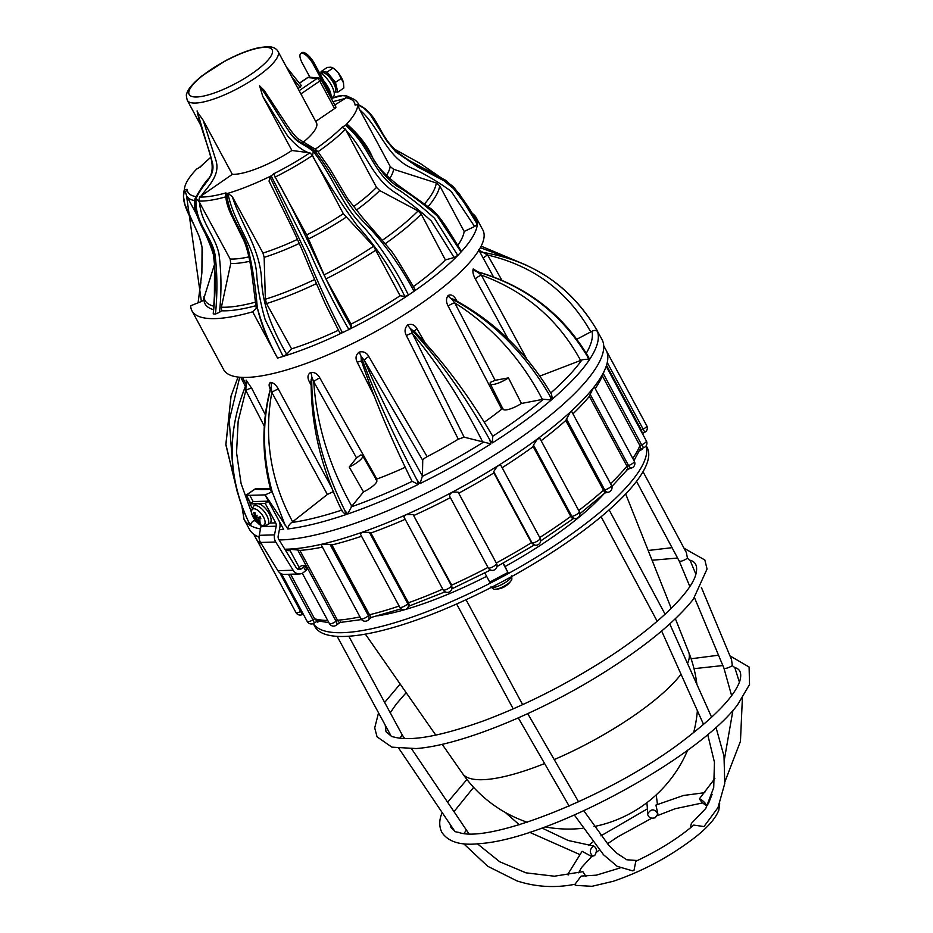 <?xml version="1.0" encoding="UTF-8"?>
<svg xmlns="http://www.w3.org/2000/svg" width="933" height="933" viewBox="0 0 933 933"><rect width="100%" height="100%" fill="white"/><g stroke="black" fill="none" stroke-linecap="round" stroke-linejoin="round"><path stroke-width="1.4" d="M256.318 307.622L257.275 307.552C255.689 287.539 252.726 268.331 248.388 249.939C243.583 231.489 229.11 217.319 226.684 193.702L225.949 192.898L225.914 196.816M276.016 178.588L306.689 234.906L325.932 278.944L351.053 324.101L351.461 327.355C323.226 278.815 304.076 227.757 276.016 178.588L273.626 173.806L271.2 175.871A61.345 16.083 151.7 0 1 270.523 176.209A97.452 25.553 151.7 0 1 269.847 176.535A97.452 25.553 151.7 0 1 227.85 193.353A97.452 25.553 151.7 0 1 227.267 193.528A61.345 16.083 151.7 0 1 226.684 193.702L225.949 192.898A94.513 24.783 151.7 0 1 199.604 197.003L198.706 201.05L230.159 259.036L230.754 263.468L221.401 307.214L221.622 310.794L219.477 312.298C221.599 292.624 221.448 273.206 218.998 254.033C215.138 235.629 200.677 221.797 199.615 202.589M313.173 157.106C326.48 181.13 341.303 204.152 357.642 226.159C376.605 247.082 392.35 270.523 404.84 296.484L400.094 295.738L373.585 246.265L343.321 213.715L312.485 155.484L309.919 152.814L291.901 150.493A51.525 13.505 151.7 0 1 232.317 174.354L199.604 197.003M255.899 305.709A132.416 34.719 151.7 0 1 221.622 310.794M197.353 111.983L203.184 120.264L232.317 174.354M291.901 150.493L262.779 96.391L259.596 85.871C268.121 97.918 281.288 119.995 287.924 129.699C297.219 144.114 303.015 141.781 314.514 150.714C335.775 177.06 343.461 201.936 364.838 223.127C383.206 241.46 401.831 268.109 414.019 291.294A147.216 38.603 151.7 0 1 408.409 295.108A147.216 38.603 151.7 0 1 348.895 329.524A147.216 38.603 151.7 0 1 342.446 332.673A147.216 38.603 151.7 0 1 283.131 356.429A147.216 38.603 151.7 0 1 277.567 358.085C269.194 343.087 262.43 326.247 257.275 307.552C260.995 323.798 267.759 340.638 277.567 358.085L252.656 311.809L257.275 307.552M259.596 85.859L264.167 90.338M278.046 51.478C276.355 48.399 272.996 46.79 267.969 46.65L259.561 47.525C249.531 49.636 238.148 54.044 225.424 60.773L201.668 76.086C188.559 86.921 187.113 92.029 186.775 93.732C186.087 94.198 186.262 96.402 187.311 100.332A51.525 13.505 -28.3 0 0 239.081 87.795A51.525 13.505 -28.3 0 0 278.046 51.478L316.439 122.771A51.525 13.505 151.7 0 1 302.933 142.457M194.729 200.63A97.452 25.553 -28.3 0 1 186.612 195.907L185.48 192.023L187.067 189.341L184.419 189.842A61.345 16.083 151.7 0 1 184.419 189.621A97.452 25.553 151.7 0 1 184.419 189.387A97.452 25.553 151.7 0 1 195.953 169.794A97.452 25.553 151.7 0 1 196.303 169.433A61.345 16.083 151.7 0 1 196.641 169.071L200.163 167.1A94.513 24.783 151.7 0 1 210.8 157.409M330.877 97.743A14.427 5.12 -124.2 0 0 323.903 81.019L327.331 87.34A12.362 4.397 55.8 0 1 329.746 95.644M327.331 87.34L326.2 88.11A12.362 4.397 55.8 0 1 328.159 92.694M326.2 88.11L313.15 64.085L314.281 63.316A12.362 4.397 -124.2 0 0 301.942 52.703L300.811 53.473A12.362 4.397 55.8 0 1 313.15 64.085M309.931 77.206L302.385 63.304A12.362 4.397 55.8 0 1 300.811 53.473M323.903 81.019L314.281 63.316M331.693 98.093A94.513 24.783 151.7 0 0 331.11 98.187L333.256 96.705A14.427 5.12 -124.2 0 0 331.483 85.358A14.427 5.12 -124.2 0 0 319.378 72.692M321.022 73.404L321.932 72.751L322.258 73.345M335.67 88.81A9.866 3.499 -124.2 0 0 333.804 82.232A9.866 3.499 -124.2 0 0 325.255 73.509M335.39 91.9L337.839 92.122L335.448 82.384L327.063 72.109L321.092 71.561L321.453 73.042M337.839 92.122L343.857 88.029L343.472 82.605A11.779 4.187 55.8 0 1 343.554 82.979L338.084 72.599A11.779 4.187 55.8 0 1 343.472 82.605M335.448 82.384L341.455 78.29M338.084 72.599L333.582 68.319A11.779 4.187 55.8 0 1 338.084 72.599M327.063 72.109L333.081 68.016L330.9 67.188L327.098 67.468L321.092 71.561M321.932 72.751A11.779 4.187 -124.2 0 0 321.698 72.879L320.964 73.38M334.212 92.857L334.947 92.355A11.779 4.187 -124.2 0 0 332.789 81.824A11.779 4.187 -124.2 0 0 323.098 72.622L321.698 73.824M358.75 104.776A97.452 25.553 -28.3 0 0 358.225 103.493C355.974 99.878 352.301 97.79 347.193 97.242L334.772 104.974M335.577 106.91A2.939 0.77 151.7 0 1 335.903 107.062A2.939 0.77 151.7 0 1 334.597 108.578L315.716 121.43M345.595 97.685A94.513 24.783 151.7 0 1 355.076 105.056L357.724 104.554A61.345 16.083 151.7 0 1 357.724 104.776A97.452 25.553 151.7 0 1 357.724 105.009A97.452 25.553 151.7 0 1 346.19 124.602A97.452 25.553 151.7 0 1 345.84 124.964A61.345 16.083 151.7 0 1 345.502 125.325L341.979 127.308L345.537 129.174L346.283 130.783C365.293 150.213 371.824 178.856 396.968 193.749C409.062 202.076 420.515 211.161 431.326 221.004L454.138 257.508L445.379 259.934L421.238 214.112L418.066 210.951L379.708 190.554L376.524 187.393L346.283 130.783M477.276 221.972L459.083 193.458L446.371 180.675L410.473 161.176C397.785 153.56 389.574 146.014 385.854 138.539C378.378 128.171 373.935 111.319 357.572 104.391L357.724 104.554C374.938 112.228 378.297 128.719 386.915 140.277C395.16 151.391 406.205 160.336 420.072 167.112C431.338 171.929 442.394 178.425 453.24 186.6C462.593 198.076 470.652 209.925 477.393 222.159A147.216 38.603 151.7 0 1 477.346 224.317A147.216 38.603 151.7 0 1 461.054 251.992A147.216 38.603 151.7 0 1 457.788 255.444A147.216 38.603 151.7 0 1 414.019 291.294L415.243 289.813C407.733 277.078 396.583 257.741 391.125 250.697L362.249 217.214L347.438 198.402L330.049 169.106L317.99 151.741L315.284 149.163L297.779 138.574C294.781 135.973 290.478 130.375 284.833 121.791L264.086 90.209M414.8 163.858L432.62 172.885M195.055 198.729L195.067 198.694C191.323 213.086 204.817 226.789 213.412 254.511L214.532 264.692L214.392 296.088L213.237 313.861A108.181 28.363 -28.3 0 0 215.465 314.059L219.477 312.298M213.132 309.534A132.416 34.719 151.7 0 1 204.374 302.374L203.651 298.992M203.826 300.204L201.365 301.452A3.3 0.863 151.7 0 1 199.954 302.07L190.682 305.756A147.216 38.603 -28.3 0 0 191.965 310.806A147.216 38.603 -28.3 0 0 252.656 311.809M214.52 264.366L203.651 299.003M201.365 301.452L186.542 195.79M184.407 189.854L183.486 196.525L184.851 204.327L199.359 236.854L202.064 247.525L201.89 272.763L198.204 302.175M299.551 83.212L307.82 77.591A2.939 2.647 -84.8 0 1 309.429 77.159L309.429 77.159A2.939 2.939 0 0 0 307.505 77.661A2.939 1.05 55.8 0 1 307.82 77.591L317.138 78.442A2.939 1.05 55.8 0 1 319.786 81.054A2.939 0.77 -28.3 0 0 321.08 79.55L321.08 79.55A2.939 2.939 0 0 0 318.759 78.01A2.939 2.647 95.2 0 0 317.138 78.442L299.155 90.676M307.33 77.917A2.939 1.05 55.8 0 1 307.505 77.661L299.481 83.119M320.765 79.398A2.939 2.647 95.2 0 0 318.759 78.01L309.429 77.159M471.83 213.144A147.216 38.603 151.7 0 1 476.122 217.506L482.862 230.008A147.216 38.603 151.7 0 1 371.544 333.792A147.216 38.603 151.7 0 1 223.617 369.596L191.965 310.806M476.122 217.506A147.216 38.603 151.7 0 1 477.393 222.159L477.358 222.054M298.094 88.693L301.347 85.591L286.466 67.094M286.408 67.013L301.347 85.591M331.18 98.303L338.154 96.064L343.682 95.551M352.196 98.49L346.796 96.006L348.417 97.44L346.808 96.006L341.968 95.609L331.273 98.466M291.516 76.494L300.146 87.34M332.988 101.65L344.114 98.735M474.594 226.509L464.168 231.454L439.711 185.76L436.294 182.961L393.609 169.293L390.204 166.506L359.811 109.954C380.267 127.599 386.075 158.365 414.229 169.141C427.407 175.451 439.735 182.868 451.21 191.382L474.594 226.509L477.346 224.317L464.051 202.519L453.543 188.606L444.015 180.804L417.879 167.03L395.662 151.776L386.892 141.058L369.748 113.826L363.928 108.193L357.724 104.776M359.811 109.954L357.724 105.009M454.138 257.508L457.788 255.444L434.556 218.31C422.894 207.662 411.243 198.391 399.627 190.484C372.897 175.299 371.054 146.668 345.502 125.337M346.19 124.602C372.232 145.91 374.541 174.389 402.158 189.236C413.879 196.781 425.611 205.738 437.367 216.083L461.054 251.992L461.345 251.292C449.414 232.037 440.901 216.561 431.093 208.84L399.009 185.9C385.096 175.066 376.361 165.771 372.803 157.98C368.01 146.446 359.532 135.285 347.403 124.509L345.84 124.964M404.84 296.484L408.409 295.108C396.723 270.558 378.46 242.848 360.36 223.465C340.452 202.309 333.629 177.527 313.336 151.508C302.28 142.294 296.787 144.358 287.935 129.699M262.779 96.391L287.446 135.705C295.26 144.953 302.42 150.656 308.928 152.814M269.847 176.535L269.369 181.842L268.949 180.967L287.492 218.369C294.723 232.83 302.304 249.811 310.223 269.299L325.442 304.216L339.939 333.151L342.446 332.673C329.734 308.8 316.03 278.57 306.56 254.266L269.847 176.535L270.523 176.209M271.2 175.882L309.651 251.7C319.926 275.946 335.11 305.756 348.895 329.524L351.461 327.355M338.457 330.224A132.498 34.743 151.7 0 1 291.586 348.86L266.523 303.563L265.357 299.248L264.144 257.368L262.978 253.053L232.34 196.676L227.85 193.353C234.976 226.754 255.514 245.426 256.832 276.588C258.044 290.198 260.808 304.543 265.147 319.622L283.131 356.429L286.723 354.318C273.556 331.588 262.511 306.257 261.543 279.364C260.039 248.656 241.181 224.55 232.34 196.676M227.267 193.528L227.85 193.353M291.586 348.86L286.723 354.318M213.237 313.861C215.628 293.172 215.768 273.416 213.692 254.581C210.823 236.096 193.376 222.474 195.417 198.414L196.082 198.472C194.344 222.555 211.873 236.177 215.045 254.697C217.366 273.556 217.506 293.347 215.465 314.059M195.417 198.402C202.811 181.935 217.062 176.185 211.698 160.231C209.225 148.86 199.72 125.314 197.108 110.887M211.686 160.231C217.307 176.244 203.219 181.97 196.082 198.472L198.706 201.05A97.452 25.553 -28.3 0 0 225.739 196.863M201.201 195.953C208.526 185.597 221.016 174.728 215.64 159.438L203.184 120.264M198.169 302.175L201.703 274.5L202.426 252.423M183.486 195.114L184.407 189.434M400.094 295.738A132.498 34.743 151.7 0 1 351.053 324.101M445.379 259.934A132.498 34.743 151.7 0 1 413.342 286.606M464.168 231.454A132.498 34.743 151.7 0 1 457.741 245.484M265.345 414.73L251.782 388.396L246.114 380.093L246.464 382.635M331.437 487.143L278.431 389.213C276.238 385.131 273.649 382.833 270.663 382.343C268.611 383.44 268.634 386.04 270.722 390.134M405.214 467.293A137.209 35.979 151.7 0 1 376.85 479.061L319.856 377.97C317.628 373.9 314.549 372.069 310.642 372.442C307.645 374.425 307.19 377.48 309.278 381.585L311.074 385.166M424.923 342.539L417.028 328.836C414.753 324.812 411.663 323.506 407.768 324.906C404.712 327.926 404.257 331.483 406.403 335.6L458.29 439.198A137.209 35.979 151.7 0 1 427.104 456.657L368.873 356.616C366.622 352.569 363.369 351.076 359.135 352.126C355.788 354.797 355.17 358.19 357.269 362.296L374.145 395.93M456.96 301.126L455.98 299.435C453.718 295.434 451.094 294.117 448.108 295.469C445.974 298.49 445.986 302.035 448.167 306.129L501.709 409.155A137.209 35.979 151.7 0 1 484.297 422.217M477.988 271.876L473.206 268.937C472.425 271.55 473.136 274.897 475.352 278.955L508.135 338.947M478.711 249.869L493.452 276.809M501.837 280.145L487.609 255.012L478.967 250.079M250.242 525.256L250.301 525.349C227.512 480.063 226.101 433.227 246.055 384.851L245.822 390.391A5.295 1.26 152.8 0 1 251.782 388.396M241.997 506.852L244.038 519.308L249.426 529.314A200.21 52.493 -28.3 0 0 259.071 537.105M279.13 539.962A200.21 52.493 -28.3 0 0 490.408 457.59A200.21 52.493 -28.3 0 0 601.995 339.472L595.219 327.285M576.886 339.227L591.989 331.262C594.718 330.014 596.584 330.177 597.575 331.74L595.546 327.856C569.981 285.731 532.323 260.564 482.571 252.353L482.921 252.446M478.909 250.184A5.295 5.108 -19.2 0 0 482.466 252.377C531.693 260.249 569.363 285.358 595.476 327.74L597.353 331.145M539.869 376.081L581.865 359.998C585.294 358.983 587.673 359.088 589.015 360.325L587.265 356.173L589.563 359.508L588.548 357.164C563.322 314.304 526.34 285.848 477.591 271.771L479.294 272.413M521.43 403.476L508.438 377.888A14.018 3.674 151.7 0 1 490.222 383.743L503.015 409.132A14.788 3.872 151.7 0 0 521.43 403.476L543.461 399.231L551.275 400L549.84 395.744L552.453 398.997L551.473 394.251C526.678 352.487 493.919 320.789 453.193 299.166L451.385 298.712A5.295 3.265 49.5 0 1 448.108 295.469M458.29 439.198L464.144 437.169L490.898 443.886L489.673 439.63L492.496 442.872L492.729 436.236A195.802 51.338 151.7 0 0 543.461 399.231M417.168 480.227C393.644 435.641 374.926 394.321 361.013 356.254L361.363 360.698C374.378 399.126 391.265 439.315 412.013 481.241L418.322 484.402L417.168 480.227L420.072 483.551L422.439 475.912C399.359 435.828 379.999 397.33 364.36 360.418A5.295 1.26 150.6 0 1 368.873 356.616M341.875 510.083C342.189 511.482 343.589 512.963 346.085 514.549L344.86 510.526L347.682 514.001L351.788 506.246C329.151 465.789 316.485 424.305 313.78 381.795A5.295 1.236 151.3 0 1 319.856 377.97M270.243 390.297L270.663 387.836C261.508 422.019 261.672 456.552 271.153 491.446L272.168 491.749L265.182 494.875L287.854 528.953C287.772 526.865 289.032 524.719 291.609 522.527L292.635 521.78C270.593 480.95 263.666 437.822 271.841 392.396A5.295 1.236 152.1 0 1 278.431 389.213M265.182 494.875A200.21 52.493 151.7 0 1 265.054 494.887L283.644 529.408A200.21 52.493 151.7 0 1 279.375 529.746M253.275 517.232A9.796 4.385 53.9 0 1 252.237 514.946A9.796 4.385 53.9 0 1 256.318 509.418A9.796 4.385 53.9 0 1 265.03 521.372A9.796 4.385 53.9 0 1 258.523 523.565C259.771 525.524 262.733 525.967 267.433 524.906A11.662 5.213 -126.1 0 0 264.844 512.357A11.662 5.213 -126.1 0 0 253.683 506.059L255.98 504.24A11.779 5.26 53.9 0 1 257.613 503.692L249.986 503.913L253.17 501.592L249.811 495.33A200.21 52.493 151.7 0 1 246.277 495.061A4.42 1.155 151.7 0 1 246.23 495.061L254.604 489.277A4.42 1.446 56.3 0 1 255.036 489.195A4.42 3.977 -84.2 0 1 257.496 488.554A4.42 4.42 0 0 0 254.604 489.277M244.038 519.308A200.21 52.493 -28.3 0 0 250.394 525.536L248.633 521.932L250.93 525.827C250.336 524.054 251.362 522.282 253.986 520.509L254.966 519.973M297.662 568.838L301.277 565.818L304.03 565.351A2.939 0.851 148.4 0 1 304.496 565.515A2.939 0.851 148.4 0 1 303.517 567.019L301.476 568.722L297.662 568.838A4.42 3.779 -91.7 0 1 297.464 568.99M278.874 520.556A8.829 7.557 -91.7 0 1 279.865 527.227L278.197 535.892A4.42 3.779 88.3 0 0 278.815 539.461L296.204 567.684A4.42 3.779 88.3 0 0 299.388 569.538A4.42 3.779 88.3 0 0 301.476 568.722M253.17 501.592L268.424 501.149L265.24 503.47L275.69 522.877L270.15 523.04L267.433 524.906M260.983 525.081A4.42 3.779 -91.7 0 1 260.925 526.655L276.18 526.212A4.42 3.779 88.3 0 0 275.69 522.877M276.18 526.212L274.512 534.877L259.257 535.32A8.829 7.557 88.3 0 0 260.505 542.458L277.894 570.681A8.829 7.557 88.3 0 0 284.262 574.401L299.516 573.958A8.829 7.557 -91.7 0 1 293.149 570.238L277.894 570.681M260.505 542.458L275.76 542.015A8.829 7.557 -91.7 0 1 274.512 534.877M275.76 542.015L293.149 570.238M303.517 567.019L305.732 570.623L303.691 572.326A8.829 7.557 -91.7 0 1 299.516 573.958M265.24 503.47L257.613 503.692A11.779 5.26 53.9 0 1 268.063 511.785A11.779 5.26 53.9 0 1 270.15 523.04M258.523 523.565L258.523 523.565A19.138 19.138 0 0 1 252.237 514.946L252.237 514.946C250.755 513.162 251.234 510.199 253.683 506.059M255.222 516.416L254.639 517.722A19.103 6.158 159.7 0 1 253.449 517.092A6.274 2.811 -126.1 0 0 254.476 519.005A19.103 3.755 -36.1 0 0 255.385 519.11L256.26 519.903L257.333 519.459L256.587 520.182L257.566 520.976A19.103 16.304 104.7 0 0 259.409 523.215A6.274 2.811 -126.1 0 0 260.575 523.18A19.103 16.013 -107.3 0 1 258.406 520.952L258.569 519.973M256.867 516.427L255.619 515.762A19.103 14.811 -86.3 0 1 254.919 512.683A6.274 2.811 -126.1 0 0 253.753 512.718A19.103 17.494 79.9 0 0 254.767 515.786L254.697 516.695A18.917 12.642 9.1 0 1 253.519 515.331A18.917 16.724 175.9 0 0 254.686 516.975L254.639 517.722M255.479 515.284L254.697 516.695M256.493 516.637A18.917 8.187 -37.5 0 1 257.053 515.226A18.917 7.394 118.9 0 0 256.808 516.917L257.8 517.628A19.103 2.263 153 0 0 259.852 516.905A6.274 2.811 -126.1 0 1 260.878 518.818L260.878 518.818A19.103 7.639 -29.7 0 1 258.546 519.028L260.12 517.64M258.394 519.844L258.546 519.028L258.394 519.844A18.917 13.785 18.5 0 0 260.179 521.034A18.917 15.581 166.4 0 1 258.371 520.136L258.406 520.952M256.587 520.182A18.917 5.248 123.6 0 0 256.645 521.139A18.917 10.333 -41.5 0 1 256.26 519.903M257.018 517.255L254.476 519.005M259.409 523.215L259.572 522.247M254.954 513.01L253.753 512.718M254.884 516.567L255.712 515.996M257.333 519.459L260.424 516.87M305.732 570.623A2.939 0.851 -31.6 0 0 306.712 569.118L304.496 565.515M249.986 503.913L252.155 507.96M260.925 526.655L259.257 535.32M249.811 495.33L265.054 494.887M336.09 621.25A4.712 1.236 151.7 0 1 329.419 623.617A4.712 4.712 0 0 0 336.37 625.168A4.712 2.204 53.4 0 0 336.09 621.25L297.697 549.969L299.901 550.412L337.489 620.212L336.09 621.25M299.225 567.532L289.37 549.245L297.697 549.969M340.428 621.891C340.009 623.186 339.029 622.626 337.489 620.212A192.116 50.37 151.7 0 0 359.998 616.911M328.882 622.626L316.684 620.737L314.584 618.777L312.963 619.792A4.712 1.096 58 0 1 313.896 623.267L317.558 620.981M301.581 610.987L300.636 611.488L302.339 614.52L303.225 614.042M642.394 433.507L644.843 432.212L643.14 429.18L641.391 430.101L606.508 365.304M642.417 433.6L641.391 430.101A192.116 50.37 151.7 0 1 642.056 432.935M640.096 449.286L644.143 447.49A4.712 1.26 -114 0 1 641.647 444.843L639.91 445.612L602.321 375.824M633.997 460.645L640.376 448.598L639.91 445.612A192.116 50.37 151.7 0 1 632.784 458.395M627.606 469.392L631.746 467.934A4.712 2.344 -109.3 0 1 628.539 465.579L626.929 466.15L589.353 396.35A192.116 50.37 151.7 0 1 572.955 413.844M626.918 469.404C628.119 469.835 628.119 468.751 626.929 466.15A192.116 50.37 151.7 0 1 610.532 483.644M634.323 461.264L634.323 461.264A4.712 1.236 151.7 0 1 632.737 463.339A4.712 1.236 151.7 0 1 628.539 465.579L590.157 394.297L593.761 387.347L594.321 386.962L634.323 461.264A4.712 4.712 0 0 1 631.746 467.934M370.914 617.191L369.503 614.765L368.43 615.745A4.712 3.161 47.5 0 1 368.313 619.99L371.031 617.494L401.143 608.817M408.386 606.088C409.61 606.52 409.634 605.424 408.467 602.8L407.791 603.674A4.712 3.895 38.2 0 1 407.639 607.931L409.179 605.972M404.805 518.235C403.441 517.197 404.001 515.961 406.473 514.538L413.097 514.549L451.479 585.831A4.712 4.373 19.3 0 1 451.782 589.236L451.479 585.831A4.712 1.236 151.7 0 1 447.339 589.061A4.712 1.236 151.7 0 1 443.187 589.913L443.187 589.913A4.712 4.712 0 0 0 451.782 589.236M449.834 496.601C449.076 495.26 449.998 493.72 452.598 491.994L458.15 492.169L496.531 563.45A4.712 4.548 -24.3 0 1 496.659 563.73L496.531 563.45A4.712 1.236 151.7 0 1 492.916 566.774A4.712 1.236 151.7 0 1 488.227 567.905L488.227 567.905A4.712 1.236 151.7 0 1 488.216 567.882L449.799 496.554L488.227 567.905A4.712 4.712 0 0 0 494.455 569.888A4.712 4.712 0 0 0 496.659 563.73M534.504 544.965L531.437 542.703L493.86 472.914A192.116 50.37 151.7 0 1 458.733 493.184L496.309 562.984A192.116 50.37 151.7 0 0 531.437 542.703L532.09 542.924A4.712 4.408 -71.8 0 0 534.504 544.965L534.504 544.965A4.712 4.712 0 0 0 540.125 538.259L540.125 538.259A4.712 1.236 151.7 0 1 537.058 541.303A4.712 1.236 151.7 0 1 532.09 542.924L493.709 471.631L497.266 466.208C499.878 464.937 501.278 465.124 501.476 466.78M573.795 518.048C573.363 519.354 572.361 518.806 570.786 516.404L533.198 446.604A192.116 50.37 151.7 0 1 502.141 467.725M573.107 518.69L575.428 518.573A4.712 3.977 -92.9 0 1 571.836 516.346L570.786 516.404A192.116 50.37 151.7 0 1 539.729 537.513M608.386 492.192A4.712 4.712 0 0 0 611.465 485.37L611.465 485.37A4.712 1.236 151.7 0 1 609.412 487.772A4.712 1.236 151.7 0 1 604.736 489.965A4.712 3.277 -103.1 0 0 608.386 492.192L604.934 492.997L579.894 513.733M604.829 492.682L565.771 420.491L570.343 412.036L571.754 411.64L611.465 485.37M579.335 511.634L579.335 511.634A4.712 1.236 151.7 0 1 576.792 514.363A4.712 1.236 151.7 0 1 571.836 516.346L533.454 445.064L537.431 438.942L540.02 438.638L579.335 511.634A4.712 4.712 0 0 1 575.428 518.573M539.857 538.061A4.712 1.236 151.7 0 1 540.125 538.259L501.278 466.115M399.779 607.255L360.418 534.143L362.016 532.3L369.41 532.381L407.791 603.674A4.712 1.236 151.7 0 1 403.383 606.672A4.712 1.236 151.7 0 1 399.779 607.255L399.779 607.255A4.712 4.712 0 0 0 407.639 607.931M360.978 618.754L321.232 544.919L322.27 544.079L330.049 544.464L368.43 615.745A4.712 1.236 151.7 0 1 364.045 618.392A4.712 1.236 151.7 0 1 360.978 618.754A4.712 4.712 0 0 0 368.313 619.99M288.449 574.273L312.963 619.792A4.712 1.236 151.7 0 1 307.249 621.518A4.712 4.712 0 0 0 313.896 623.267M279.853 572.909L300.636 611.488A4.712 1.236 151.7 0 1 295.971 612.596A4.712 4.712 0 0 0 302.339 614.52M644.843 432.212A4.712 4.712 0 0 0 646.779 425.821L646.779 425.821A4.712 1.236 151.7 0 1 643.14 429.18L607.243 362.529M644.143 447.49A4.712 4.712 0 0 0 646.371 440.947L646.371 440.947A4.712 1.236 151.7 0 1 641.647 444.843L603.254 373.562M290.595 574.215L314.584 618.777A192.116 50.37 151.7 0 0 327.74 620.492M290.151 550.692A192.116 50.37 151.7 0 1 285.591 550.447M322.41 547.111A192.116 50.37 151.7 0 1 299.901 550.412M330.049 544.464L331.926 544.965L369.503 614.765A192.116 50.37 151.7 0 0 399.137 606.053M361.549 536.253A192.116 50.37 151.7 0 1 331.926 544.965M369.41 532.381L370.891 533L408.467 602.8A192.116 50.37 151.7 0 0 442.755 589.12M405.179 519.319A192.116 50.37 151.7 0 1 370.891 533M413.097 514.549L451.724 585.131A192.116 50.37 151.7 0 0 487.971 567.427M450.382 497.627A192.116 50.37 151.7 0 1 414.147 515.343M458.15 492.169L458.733 493.184M493.86 472.914L493.709 471.631M533.198 446.604L533.454 445.064M503.004 563.299L507.925 572.442L503.33 563.112M646.033 445.951A188.734 49.484 151.7 0 1 500.111 577.994A188.734 49.484 151.7 0 1 313.278 623.594L314.771 626.44A188.734 49.484 151.7 0 0 504.403 580.536A188.734 49.484 151.7 0 0 647.117 447.49L646.172 445.752M484.81 572.979L489.732 582.122L507.925 572.442M639.443 450.826L642.452 449.228L642.079 448.4M317.138 621.238L317.617 622.136L319.086 621.355M603.604 494.198A159.286 41.763 151.7 0 1 505.138 566.483M486.618 576.326A159.286 41.763 151.7 0 1 377.713 615.827M507.086 585.026A19.103 9.447 -133.3 0 0 507.237 584.898A19.103 9.447 -133.3 0 0 507.307 584.839A6.274 1.644 151.7 0 1 505.651 586.029A19.103 6.368 61.7 0 1 505.336 586.274A19.138 19.138 0 0 1 495.551 589.189A9.796 2.566 -28.3 0 0 506.141 584.979A9.796 2.566 -28.3 0 0 510.911 580.921C511.914 580.349 512.124 578.647 511.517 575.848M592.898 856.307C589.201 852.564 589.481 849.135 593.726 846.033C596.91 848.097 597.213 851.281 594.648 855.619L590.997 856.132L582.11 851.316L568.104 873.789L568.104 875.026M647.572 813.996C651.012 808.526 654.453 808.526 657.882 814.008L655.176 817.751C650.954 818.836 648.423 817.588 647.572 813.996L647.432 808.841L600.887 835.851M704.8 792.665L683.492 795.476L655.911 805.074L657.882 814.008M643.035 471.69L686.396 552.639L687.446 558.179L689.475 560.115C696.1 561.514 698.117 566.634 695.517 575.474C689.475 595.137 650.488 631.653 598.438 663.795C560.453 687.376 522.258 706.363 483.854 720.766C440.982 736.149 411.091 741.583 394.181 737.093L391.324 736.429L337.151 636.353M689.825 586.495L679.212 561.06C680.134 561.654 682.256 561.106 685.58 559.403L687.446 558.179M701.359 587.37L731.53 659.619L732.335 665.661L734.528 667.41M706.596 805.797C702.969 803.453 700.59 801.109 699.458 798.741C702.677 800.339 705.173 802.695 706.969 805.797L706.596 805.797M712.101 794.275L708.392 803.756M707.68 734.458L714.445 762.261L713.722 787.592L705.78 808.445L691.388 823.431L690.257 828.014M715.961 727.262L724.008 756.138L724.754 783.533L717.978 807.605L704.007 826.556L693.72 825.087C678.221 838.3 658.92 850.371 635.816 861.276L633.974 870.466L632.597 870.851L617.238 866.36L603.558 854.78L574.366 815.034M637.414 860.529L626.801 859.771L617.005 853.345L608.584 845.065L583.825 810.765M399.744 738.19L402.286 735.041L404.677 738.574M734.294 667.503C740.301 668.716 742.085 673.381 739.671 681.498C734.353 696.146 716.194 715.366 685.195 739.134C615.558 793.691 490.105 844.318 458.546 832.364L455.094 831.723L398.916 748.464M620.025 867.982L596.304 875.166L581.142 876.075L575.008 884.262C555.217 888.169 535.857 887.038 516.94 880.892L487.714 866.267L463.666 843.712M585.912 876.437L582.892 871.667L554.365 876.215L526.014 872.845L499.761 861.789L477.381 843.794M642.021 448.435L642.452 449.228M589.353 396.35L590.157 394.297M603.709 345.77L606.088 350.178A198.741 52.108 151.7 0 1 606.508 351.041A198.741 52.108 151.7 0 1 606.1 366.541A198.741 52.108 151.7 0 1 605.26 368.71L602.147 376.244A192.116 50.37 151.7 0 1 595.207 388.606M565.771 420.491A192.116 50.37 151.7 0 1 541.14 440.703M261.683 544.371A198.741 52.108 151.7 0 1 256.108 538.621L253.741 534.212M605.26 368.71A198.741 52.108 151.7 0 1 593.761 387.347A198.741 52.108 151.7 0 1 570.343 412.036A198.741 52.108 151.7 0 1 537.431 438.942A198.741 52.108 151.7 0 1 497.266 466.208A198.741 52.108 151.7 0 1 452.598 491.994A198.741 52.108 151.7 0 1 406.473 514.538A198.741 52.108 151.7 0 1 362.016 532.3A198.741 52.108 151.7 0 1 322.27 544.079A198.741 52.108 151.7 0 1 289.941 549.059A198.741 52.108 151.7 0 1 284.822 549.199M283.644 529.408L279.422 529.536M502.934 408.281L501.709 409.155M427.104 456.657C424.13 458.395 422.672 459.619 422.731 460.354L422.439 475.912M376.85 479.061L375.404 479.69M311.365 382.612L311.75 376.897L313.78 381.795L356.534 457.928L360.558 455.024A14.018 3.674 151.7 0 1 362.587 455.747L376.734 480.39A14.788 3.872 151.7 0 1 363.52 491.889L351.788 506.246M270.745 387.58L271.141 386.938C261.94 421.04 262.29 455.969 272.179 491.749L285.195 525.326M590.776 331.95C568.057 291.551 533.664 265.905 487.609 255.012A5.295 1.271 -29.5 0 0 483.259 258.791M526.877 359.135L481.335 275.095A5.295 1.236 -28.9 0 0 475.352 278.955M580.653 360.523C558.505 319.751 525.396 291.283 481.335 275.095L477.078 271.69M508.438 377.888L495.155 380.314L490.338 382.355A14.018 3.674 151.7 0 0 490.222 383.743M495.143 380.314L454.744 302.863A5.295 1.236 -28.1 0 0 448.167 306.129M542.446 399.499C520.941 358.4 491.703 326.188 454.744 302.863L451.385 298.712C491.574 320.042 524.404 352.382 549.84 395.744M455.269 300.228A5.295 1.376 149.9 0 1 455.98 299.435M464.144 437.169L412.433 333.501A5.295 1.248 -27.4 0 0 406.403 335.6M482.781 442.125C461.87 400.828 438.417 364.616 412.433 333.501L410.403 328.603L414.847 331.961M414.439 331.425A5.295 1.306 150.1 0 1 417.028 328.836M361.363 360.698L361.689 361.491A5.295 1.295 -26.8 0 0 357.269 362.296M359.135 352.126A5.295 0.746 63.9 0 1 361.013 356.254L364.36 360.418L422.731 460.354M311.109 381.27A5.295 1.353 -26.5 0 0 309.278 381.585M362.587 455.747A14.018 3.674 151.7 0 1 349.222 467.036L363.52 491.889M356.534 457.928L349.222 467.036M270.663 382.343A5.295 4.257 83.2 0 1 271.141 386.938L271.841 392.396L327.366 494.467L292.635 521.78M333.769 491.364L327.366 494.467M245.846 385.492L246.662 382.892M251.665 512.917L241.111 483.679L236.55 452.68L238.16 421.156L245.822 390.391L264.296 426.159M240.796 377.317L245.379 386.414M232.632 465.229L229.215 420.515L239.723 377.235M510.398 258.896L480.343 247.7M309.919 152.814A94.513 24.783 151.7 0 1 273.626 173.806M275.025 177.142A97.452 25.553 -28.3 0 0 312.485 155.484L313.336 151.508L314.514 150.714L317.99 151.741A97.452 25.553 -28.3 0 0 345.537 129.174M343.321 213.715A97.452 25.553 151.7 0 1 306.689 234.906M308.625 238.906A99.166 25.996 -28.3 0 0 345.933 217.331M373.585 246.265A130.783 34.288 151.7 0 1 323.996 274.943M248.936 256.867A97.452 25.553 151.7 0 1 230.159 259.036M230.754 263.468A99.166 25.996 -28.3 0 0 249.822 261.263M255.514 302.129A130.783 34.288 151.7 0 1 221.401 307.214M325.932 278.944A132.498 34.743 -28.3 0 0 376.186 249.892M195.673 196.583A94.513 24.783 151.7 0 1 187.067 189.341M341.979 127.308A94.513 24.783 151.7 0 1 315.296 149.152M425.856 170.249L426.638 170.459A130.783 34.288 151.7 0 1 433.647 174.121M202.391 75.795A47.105 12.351 151.7 0 1 271.573 49.041A47.105 12.351 151.7 0 1 218.019 91.609A47.105 12.351 151.7 0 1 202.391 75.795M213.435 306.106A130.783 34.288 151.7 0 1 203.895 296.729M300.892 93.906L319.786 81.054L334.597 108.578M344.767 95.644L346.726 95.994M390.204 166.506A97.452 25.553 151.7 0 1 386.46 175.427M389.807 178.378A99.166 25.996 -28.3 0 0 393.609 169.293M436.294 182.961A130.783 34.288 151.7 0 1 424.468 204.024M428.189 206.566A132.498 34.743 -28.3 0 0 439.711 185.76M376.524 187.393A97.452 25.553 151.7 0 1 353.584 206.613M356.383 210.1A99.166 25.996 -28.3 0 0 379.708 190.554M418.066 210.951A130.783 34.288 151.7 0 1 382.46 240.213M385.457 243.56A132.498 34.743 -28.3 0 0 421.238 214.112M297.464 239.384A97.452 25.553 151.7 0 1 262.978 253.053M264.144 257.368A99.166 25.996 -28.3 0 0 299.236 243.466M314.386 279.643A130.783 34.288 151.7 0 1 265.357 299.248M266.523 303.563A132.498 34.743 -28.3 0 0 316.065 283.772M197.178 111.342L210.147 154.925C213.004 164.535 212.829 172.01 209.645 177.375C205.377 181.667 200.525 188.769 195.067 198.694L195.417 198.414M597.412 331.25A200.21 52.493 -28.3 0 0 596.607 329.466M589.563 359.508A200.21 52.493 -28.3 0 0 597.575 331.74M552.453 398.997A200.21 52.493 -28.3 0 0 589.015 360.336M492.496 442.872A200.21 52.493 -28.3 0 0 551.275 400M420.06 483.551A200.21 52.493 -28.3 0 0 490.898 443.886M347.682 514.001A200.21 52.493 -28.3 0 0 418.322 484.402M287.842 528.953A200.21 52.493 -28.3 0 0 346.085 514.549M250.744 503.365L246.277 495.061L255.036 489.195A189.026 49.566 -28.3 0 0 270.547 489.207M250.93 525.827A200.21 52.493 -28.3 0 0 260.482 528.964M254.919 518.783A5.68 2.542 53.9 0 1 254.208 517.547M259.992 522.655A5.68 2.542 53.9 0 1 259.362 522.585M259.806 516.929A5.68 2.542 53.9 0 1 260.704 518.62M254.254 513.092A5.68 2.542 53.9 0 1 254.616 513.01A5.68 2.542 53.9 0 1 254.977 513.01M254.826 517.605L256.435 516.637M255.385 519.11L257.24 517.477M257.566 520.976L258.184 520.567M566.354 418.684L604.736 489.965L603.348 490.291A192.116 50.37 151.7 0 1 578.717 510.503M554.214 759.579A128.369 33.658 -28.3 0 0 631.653 717.197A128.369 33.658 -28.3 0 0 638.592 712.369A128.369 33.658 -28.3 0 0 681.032 674.221M687.539 663.55A128.369 33.658 -28.3 0 0 688.671 652.109L675.375 618.731M442.172 744.289L462.721 773.772A128.369 33.658 -28.3 0 0 544.615 763.556M511.552 576.629A11.662 3.056 151.7 0 1 502.514 584.14A11.662 3.056 151.7 0 1 491.493 587.312M694.514 597.703L723.95 668.203C725.606 668.798 728.405 667.946 732.335 665.661M464.028 833.391L466.418 830.078L411.605 748.837M591.989 331.262A195.802 51.338 151.7 0 1 586.274 353.245M581.865 359.998A195.802 51.338 151.7 0 1 550.75 392.991M483.422 442.172A195.802 51.338 151.7 0 1 422.276 476.401M412.118 481.381A195.802 51.338 151.7 0 1 351.146 506.922M256.143 521.372A195.802 51.338 151.7 0 1 253.986 520.509M341.595 510.176A195.802 51.338 151.7 0 1 291.609 522.527M587.265 356.173C561.281 313.383 524.486 285.241 476.88 271.748A5.295 4.583 33.9 0 1 473.206 268.937M489.673 439.63C465.101 395.639 438.673 358.622 410.403 328.603A5.295 1.376 57.5 0 1 407.768 324.906M344.86 510.526C322.386 465.509 311.342 420.958 311.75 376.897A5.295 2.741 71.1 0 0 310.642 372.442M248.633 521.932C227.559 476.751 226.742 430.988 246.207 384.664A5.295 5.038 118.9 0 0 246.114 380.093M237.437 492.531L225.868 444.306L231.011 396.163L238.043 377.06L231.011 396.163M256.167 307.563L251.222 268.972C248.784 254.254 245.811 243.723 242.288 237.39L231.442 215.22C227.489 207.044 225.576 199.79 225.681 193.481M187.311 100.332L200.618 125.034M210.753 157.245L199.65 167.299M332.976 97.627L331.6 97.837M358.225 103.493L358.948 104.846M426.638 170.459L435.489 174.972M183.474 196.012C183.323 212.771 202.251 231.512 202.426 252.516M335.903 107.062L321.08 79.55M183.509 194.227L183.474 196.058M184.419 189.364L183.743 192.07M200.327 286.408L200.887 282.489M186.612 195.907L196.653 214.555M440.388 177.282L420.27 163.497L393.341 148.51M342.982 95.516L331.168 98.28M242.475 377.399L246.149 384.629M259.701 516.94L260.68 518.76M254.616 513.01L255.21 513.057M254.802 516.672L255.759 516.101M254.756 517.722L256.867 516.485M258.313 519.098L260.062 517.547M302.292 573.247L329.419 623.617M339.95 622.509L336.37 625.168M361.538 619.559L339.775 622.521M445.099 591.825L409.097 606.077M490.536 570.005L451.922 588.816M534.387 544.93L496.997 566.564M573.294 518.678L540.662 540.988M256.587 539.437L295.971 612.596M281.614 573.923L307.249 621.518M404.269 517.64L443.187 589.913M611.885 486.466L627.687 469.287M671.247 608.374L625.681 493.977M435.793 735.146L365.374 634.137M462.721 773.772A129.162 129.162 0 0 0 527.215 822.23M545.105 826.906A129.162 129.162 0 0 0 582.775 828.294M594.053 826.556A129.162 129.162 0 0 0 687.668 750.132M693.627 732.627A129.162 129.162 0 0 0 697.383 710.689M696.904 684.437A129.162 129.162 0 0 0 688.671 652.109M495.551 589.189C494.513 589.714 492.986 588.956 490.98 586.904M507.237 584.898A19.138 19.138 0 0 0 510.911 580.921M505.639 586.041L507.307 584.851M505.289 812.445L519.284 824.737M529.606 832.294L579.195 854.266M593.726 846.033L568.15 840.47L542.026 828.026M647.432 808.899L646.896 802.683M657.427 804.433L656.249 794.846M636.516 481.346L679.212 561.06M690.082 560.348L695.901 574.285M699.458 798.741L714.865 778.484M724.44 759.124L732.941 710.305M731.612 695.645L723.95 668.203M706.969 805.797L707.809 804.887M724.941 781.691L740.452 741.315L742.376 698.292M739.414 682.21L734.854 667.725M601.12 516.73L657.194 621.273M609.132 509.861L665.101 614.229M661.649 631.011L703.552 724.44M669.766 623.932L711.634 717.267M456.634 603.978L513.208 708.87M466.045 599.721L522.632 704.648M518.293 717.897L569.13 806.077M527.74 713.652L578.577 801.844M348.802 636.236L402.31 735.064M468.972 833.717L466.418 830.078M677.591 558.039L652.074 560.243M406.17 692.648L396.175 704.182L390.251 712.789M385.212 725.139L386.005 731.74L391.079 735.974M684.052 548.266L704.847 559.987L707.051 569.013L693.289 599.289C674.909 622.148 645.111 646.557 603.908 672.53C539.577 713.08 460.027 745.479 416.071 748.558L391.895 747.158L377.049 736.825L374.716 727.892L378.541 712.812M672.052 547.683L648.19 550.482M400.164 684.029L384.653 702.456M722.842 665.544L694 668.681M473.614 787.359L453.986 811.652M454.429 830.743L450.954 827.513L450.068 824.271M729.956 655.852L749.106 667.025L749.526 684.542L737.641 704.707C697.954 758.156 548.791 839.245 479.679 843.607C460.867 845.799 448.237 841.998 441.776 832.213C439.163 826.755 439.07 820.76 441.507 814.241L442.149 812.538M447.63 802.24L466.932 779.475M691.108 658.768L718.527 655.211M588.56 845.461L592.677 842.079M574.122 884.437L576.372 885.429L592 886.303L613.331 881.265C643.164 871.06 670.547 856.307 695.493 837.029C707.879 827.209 715.646 818.276 718.795 810.229L719.716 803.686M702.724 802.905L675.119 808.736L657.497 815.605M651.782 818.194L617.716 836.889L607.465 843.817M599.219 850.033L596.269 852.447M591.93 856.226L581.422 867.702L578.682 872.845M606.182 366.296L646.371 440.947M606.508 351.03L646.779 425.821M250.499 503.54L245.939 495.061M270.407 488.682L257.496 488.554M413.599 330.574C442.464 360.313 468.844 395.545 492.741 436.259M311.156 379.171C310.631 423.699 320.905 467.631 341.991 510.957M231.092 395.849L225.879 444.866L237.693 493.51M481.148 246.149L526.55 265.264"/></g></svg>
